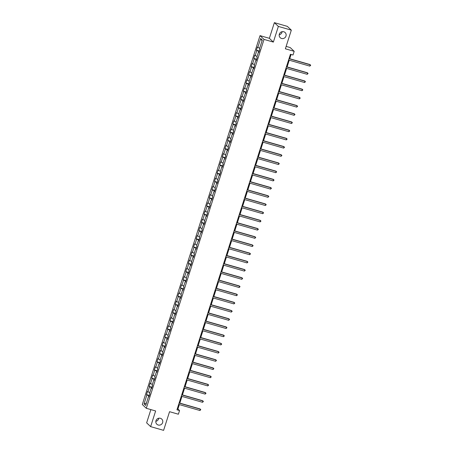 <?xml version="1.0" encoding="UTF-8"?>
<svg xmlns="http://www.w3.org/2000/svg" width="453" height="453" viewBox="0 0 453 453"><rect width="100%" height="100%" fill="white"/><g stroke="black" fill="none" stroke-linecap="round" stroke-linejoin="round"><path stroke-width="0.68" d="M158.765 418.227A3.556 3.426 -46.6 0 1 155.843 421.318M160.373 418.295A3.556 3.426 -46.6 0 1 162.287 423.357A3.556 3.426 -46.6 0 1 156.857 424.24A3.556 3.426 -46.6 0 1 160.373 418.295M282.123 31.682A3.556 3.426 -46.6 0 1 279.207 34.773M283.737 31.75A3.556 3.426 -46.6 0 1 285.645 36.812A3.556 3.426 -46.6 0 1 280.22 37.701A3.556 3.426 -46.6 0 1 283.737 31.75M150.872 409.603L146.642 422.859L150.639 426.63L163.601 430.35L169.558 411.692L178.374 414.218L179.552 410.543L177.933 409.008L179.337 404.603M260.028 35.634L142.304 404.518L146.302 408.289L264.025 39.411L260.028 35.634L269.365 38.312L273.363 42.084L278.357 26.421L274.365 22.65L269.365 38.312M274.365 22.65L287.332 26.37L291.324 30.141L285.373 48.799L294.19 51.331L290.192 47.559L286.137 46.393M278.357 26.421L291.324 30.141M149.026 396.562L148.527 396.505L148.924 396.879L149.932 393.725L149.535 393.351L151.143 388.306L151.54 388.68L152.548 385.526L152.151 385.152L153.76 380.107L154.156 380.48L155.164 377.326L154.767 376.953L156.381 371.907L156.772 372.281L157.78 369.127L157.384 368.753L158.997 363.708L159.388 364.082L160.396 360.928L160.005 360.554L161.613 355.509L162.004 355.882L163.012 352.728L162.621 352.355L164.229 347.309L164.626 347.683L165.628 344.529L165.237 344.155L166.846 339.11L167.242 339.484L168.25 336.33L167.853 335.956L169.462 330.911L169.858 331.285L170.866 328.131L170.47 327.757L172.078 322.712L172.474 323.085L173.482 319.931L173.086 319.558L174.699 314.512L175.09 314.88L176.098 311.732L175.702 311.358L177.316 306.313L177.706 306.681L178.714 303.527L178.318 303.159L179.932 298.114L180.322 298.482L181.33 295.328L180.94 294.96L182.548 289.914L182.944 290.282L183.946 287.128L183.556 286.76L185.164 281.709L185.56 282.083L186.562 278.929L186.172 278.561L187.78 273.51L188.176 273.884L189.184 270.73L188.788 270.356L190.396 265.311L190.792 265.685L191.8 262.53L191.404 262.157L193.018 257.111L193.408 257.485L194.416 254.331L194.02 253.957L195.634 248.912L196.024 249.286L197.032 246.132L196.636 245.758L198.25 240.713L198.641 241.087L199.648 237.933L199.258 237.559L200.866 232.514L201.262 232.887L202.264 229.733L201.874 229.36L203.482 224.314L203.878 224.688L204.881 221.534L204.49 221.16L206.098 216.115L206.494 216.489L207.502 213.335L207.106 212.961L208.714 207.916L209.11 208.289L210.118 205.135L209.722 204.762L211.336 199.716L211.727 200.09L212.734 196.936L212.338 196.562L213.952 191.517L214.343 191.885L215.351 188.731L214.954 188.363L216.568 183.318L216.959 183.686L217.967 180.532L217.576 180.164L219.184 175.118L219.58 175.487L220.583 172.333L220.192 171.964L221.8 166.919L222.196 167.287L223.199 164.133L222.808 163.765L224.416 158.714L224.813 159.088L225.821 155.934L225.424 155.56L227.032 150.515L227.429 150.889L228.437 147.735L228.04 147.361L229.648 142.316L230.045 142.689L231.053 139.535L230.656 139.162L232.27 134.116L232.661 134.49L233.669 131.336L233.272 130.962L234.886 125.917L235.277 126.291L236.285 123.137L235.888 122.763L237.502 117.718L237.893 118.091L238.901 114.937L238.51 114.564L240.118 109.518L240.515 109.892L241.517 106.738L241.126 106.364L242.734 101.319L243.131 101.693L244.139 98.539L243.742 98.165L245.35 93.12L245.747 93.494L246.755 90.34L246.358 89.966L247.967 84.921L248.363 85.294L249.371 82.14L248.974 81.767L250.588 76.721L250.979 77.089L251.987 73.941L251.591 73.567L253.204 68.522L253.595 68.89L254.603 65.736L254.207 65.368L255.82 60.323L256.211 60.691L257.219 57.537L256.828 57.169L258.437 52.123L258.833 52.491L259.835 49.337L259.444 48.969L262.293 40.034L260.656 38.482L262.038 40.827M148.527 396.505L145.679 405.441L144.037 403.895L146.885 394.959L146.495 394.586L149.388 395.418M260.656 38.482L257.802 47.418L257.406 47.044L256.404 50.198L256.794 50.572L255.186 55.617L254.79 55.243L253.782 58.397L254.178 58.771L252.57 63.816L252.174 63.443L251.166 66.597L251.562 66.97L249.954 72.016L249.558 71.642L248.55 74.796L248.946 75.17L247.332 80.215L246.942 79.841L245.934 82.995L246.33 83.369L244.716 88.414L244.326 88.046L243.318 91.195L243.708 91.568L242.1 96.614L241.704 96.246L240.702 99.4L241.092 99.768L239.484 104.813L239.088 104.445L238.085 107.599L238.476 107.967L236.868 113.012L236.472 112.644L235.464 115.798L235.86 116.166L234.252 121.217L233.856 120.843L232.848 123.997L233.244 124.365L231.636 129.416L231.24 129.043L230.232 132.197L230.628 132.57L229.014 137.616L228.623 137.242L227.616 140.396L228.012 140.77L226.398 145.815L226.007 145.441L224.999 148.595L225.396 148.969L223.782 154.014L223.391 153.641L222.383 156.795L222.774 157.168L221.166 162.214L220.77 161.84L219.767 164.994L220.158 165.368L218.55 170.413L218.153 170.039L217.151 173.193L217.542 173.567L215.934 178.612L215.537 178.239L214.529 181.393L214.926 181.766L213.318 186.812L212.921 186.438L211.913 189.592L212.31 189.966L210.696 195.011L210.305 194.637L209.297 197.791L209.694 198.165L208.08 203.21L207.689 202.836L206.681 205.99L207.078 206.364L205.464 211.409L205.073 211.041L204.065 214.19L204.456 214.563L202.848 219.609L202.451 219.241L201.449 222.395L201.84 222.763L200.232 227.808L199.835 227.44L198.833 230.594L199.224 230.962L197.616 236.007L197.219 235.639L196.211 238.793L196.608 239.161L195 244.212L194.603 243.839L193.595 246.993L193.992 247.361L192.378 252.412L191.987 252.038L190.979 255.192L191.376 255.566L189.762 260.611L189.371 260.237L188.363 263.391L188.759 263.765L187.146 268.81L186.755 268.436L185.747 271.59L186.138 271.964L184.53 277.01L184.133 276.636L183.131 279.79L183.522 280.164L181.913 285.209L181.517 284.835L180.515 287.989L180.906 288.363L179.297 293.408L178.901 293.034L177.893 296.188L178.289 296.562L176.681 301.607L176.285 301.234L175.277 304.388L175.673 304.761L174.065 309.807L173.669 309.433L172.661 312.587L173.057 312.961L171.444 318.006L171.053 317.632L170.045 320.786L170.441 321.16L168.827 326.205L168.437 325.837L167.429 328.986L167.82 329.359L166.211 334.405L165.815 334.037L164.813 337.191L165.203 337.559L163.595 342.604L163.199 342.236L162.197 345.39L162.587 345.758L160.979 350.803L160.583 350.435L159.575 353.589L159.971 353.957L158.363 359.008L157.967 358.634L156.959 361.788L157.355 362.157L155.747 367.207L155.351 366.834L154.343 369.988L154.739 370.361L153.125 375.407L152.735 375.033L151.727 378.187L152.123 378.561L150.509 383.606L150.119 383.232L149.111 386.386L149.507 386.76L147.893 391.805L147.502 391.432L146.495 394.586M294.19 51.331L293.012 55.011L290.424 54.264L176.959 409.795L179.552 410.543M151.642 388.363L151.143 388.306M147.893 391.805L149.79 392.564M149.507 386.76L151.851 387.7M154.258 380.163L153.76 380.107M150.509 383.606L152.406 384.365M152.123 378.561L154.467 379.501M156.874 371.964L156.381 371.907M153.125 375.407L155.022 376.16M154.739 370.361L157.089 371.296M159.49 363.765L158.997 363.708M155.747 367.207L157.638 367.961M157.355 362.157L159.705 363.096M162.106 355.565L161.613 355.509M158.363 359.008L160.254 359.761M159.971 353.957L162.321 354.897M164.722 347.366L164.229 347.309M160.979 350.803L162.87 351.562M162.587 345.758L164.937 346.698M167.344 339.167L166.846 339.11M163.595 342.604L165.487 343.363M165.203 337.559L167.553 338.499M169.96 330.967L169.462 330.911M166.211 334.405L168.108 335.163M167.82 329.359L170.169 330.299M172.576 322.768L172.078 322.712M168.827 326.205L170.724 326.964M170.441 321.16L172.786 322.1M175.192 314.569L174.699 314.512M171.444 318.006L173.34 318.765M173.057 312.961L175.407 313.901M177.808 306.37L177.316 306.313M174.065 309.807L175.957 310.565M175.673 304.761L178.023 305.701M180.424 298.17L179.932 298.114M176.681 301.607L178.573 302.366M178.289 296.562L180.639 297.502M183.04 289.971L182.548 289.914M179.297 293.408L181.189 294.167M180.906 288.363L183.255 289.303M185.662 281.766L185.164 281.709M181.913 285.209L183.805 285.968M183.522 280.164L185.872 281.103M188.278 273.567L187.78 273.51M184.53 277.01L186.426 277.768M186.138 271.964L188.488 272.904M190.894 265.367L190.396 265.311M187.146 268.81L189.043 269.569M188.759 263.765L191.104 264.705M193.51 257.168L193.018 257.111M189.762 260.611L191.659 261.37M191.376 255.566L193.725 256.506M196.126 248.969L195.634 248.912M192.378 252.412L194.275 253.165M193.992 247.361L196.342 248.301M198.742 240.769L198.25 240.713M195 244.212L196.891 244.965M196.608 239.161L198.958 240.101M201.359 232.57L200.866 232.514M197.616 236.007L199.507 236.766M199.224 230.962L201.574 231.902M203.975 224.371L203.482 224.314M200.232 227.808L202.123 228.567M201.84 222.763L204.19 223.703M206.596 216.172L206.098 216.115M202.848 219.609L204.739 220.368M204.456 214.563L206.806 215.503M209.212 207.972L208.714 207.916M205.464 211.409L207.361 212.168M207.078 206.364L209.422 207.304M211.828 199.773L211.336 199.716M208.08 203.21L209.977 203.969M209.694 198.165L212.038 199.105M214.445 191.574L213.952 191.517M210.696 195.011L212.593 195.77M212.31 189.966L214.66 190.906M217.061 183.374L216.568 183.318M213.318 186.812L215.209 187.57M214.926 181.766L217.276 182.706M219.677 175.175L219.184 175.118M215.934 178.612L217.825 179.371M217.542 173.567L219.892 174.507M222.293 166.97L221.8 166.919M218.55 170.413L220.441 171.172M220.158 165.368L222.508 166.308M224.915 158.771L224.416 158.714M221.166 162.214L223.057 162.972M222.774 157.168L225.124 158.108M227.531 150.572L227.032 150.515M223.782 154.014L225.679 154.773M225.396 148.969L227.74 149.909M230.147 142.372L229.648 142.316M226.398 145.815L228.295 146.574M228.012 140.77L230.356 141.71M232.763 134.173L232.27 134.116M229.014 137.616L230.911 138.369M230.628 132.57L232.978 133.505M235.379 125.974L234.886 125.917M231.636 129.416L233.527 130.17M233.244 124.365L235.594 125.305M237.995 117.774L237.502 117.718M234.252 121.217L236.143 121.97M235.86 116.166L238.21 117.106M240.611 109.575L240.118 109.518M236.868 113.012L238.759 113.771M238.476 107.967L240.826 108.907M243.233 101.376L242.734 101.319M239.484 104.813L241.375 105.572M241.092 99.768L243.442 100.708M245.849 93.176L245.35 93.12M242.1 96.614L243.997 97.372M243.708 91.568L246.058 92.508M248.465 84.977L247.967 84.921M244.716 88.414L246.613 89.173M246.33 83.369L248.674 84.309M251.081 76.778L250.588 76.721M247.332 80.215L249.229 80.974M248.946 75.17L251.296 76.11M253.697 68.579L253.204 68.522M249.954 72.016L251.845 72.774M251.562 66.97L253.912 67.91M256.313 60.379L255.82 60.323M252.57 63.816L254.461 64.575M254.178 58.771L256.528 59.711M258.929 52.18L258.437 52.123M255.186 55.617L257.077 56.376M256.794 50.572L259.144 51.512M257.802 47.418L259.694 48.177M273.363 42.084L264.025 39.411M150.639 426.63L155.634 410.967L146.302 408.289M179.807 403.125L181.953 396.403M182.429 394.925L184.575 388.198M185.045 386.726L187.191 379.999M187.661 378.527L189.807 371.8M190.277 370.328L192.423 363.6M192.893 362.123L195.039 355.401M195.509 353.923L197.655 347.202M198.125 345.724L200.271 339.003M200.747 337.525L202.887 330.803M203.363 329.325L205.509 322.604M205.979 321.126L208.125 314.405M208.595 312.927L210.741 306.205M211.211 304.727L213.357 298.006M213.827 296.528L215.973 289.807M216.443 288.329L218.589 281.607M219.065 280.13L221.206 273.402M221.681 271.93L223.827 265.203M224.297 263.731L226.443 257.004M226.913 255.532L229.059 248.805M229.529 247.327L231.676 240.605M232.146 239.127L234.292 232.406M234.762 230.928L236.908 224.207M237.378 222.729L239.524 216.007M239.999 214.529L242.145 207.808M242.615 206.33L244.762 199.609M245.232 198.131L247.378 191.409M247.848 189.932L249.994 183.21M250.464 181.732L252.61 175.011M253.08 173.533L255.226 166.812M255.696 165.334L257.842 158.612M258.318 157.134L260.464 150.407M260.934 148.935L263.08 142.208M263.55 140.736L265.696 134.009M266.166 132.536L268.312 125.809M268.782 124.332L270.928 117.61M271.398 116.132L273.544 109.411M274.014 107.933L276.16 101.212M276.636 99.734L278.776 93.012M279.252 91.534L281.398 84.813M281.868 83.335L284.014 76.614M284.484 75.136L286.63 68.414M287.1 66.936L289.246 60.215M289.716 58.737L291.081 54.456M144.037 403.895L146.438 403.062M146.885 394.959L149.235 395.899M177.27 408.821L177.933 409.008M256.404 50.198L259.297 51.03M253.782 58.397L256.681 59.23M251.166 66.597L254.065 67.429M248.55 74.796L251.449 75.628M245.934 82.995L248.833 83.828M243.318 91.195L246.211 92.027M240.702 99.4L243.595 100.226M238.085 107.599L240.979 108.426M235.464 115.798L238.363 116.625M232.848 123.997L235.747 124.824M230.232 132.197L233.131 133.029M227.616 140.396L230.515 141.228M224.999 148.595L227.893 149.428M222.383 156.795L225.277 157.627M219.767 164.994L222.661 165.826M217.151 173.193L220.045 174.026M214.529 181.393L217.429 182.225M211.913 189.592L214.813 190.424M209.297 197.791L212.197 198.624M206.681 205.99L209.575 206.823M204.065 214.19L206.959 215.022M201.449 222.395L204.343 223.221M198.833 230.594L201.727 231.421M196.211 238.793L199.11 239.62M193.595 246.993L196.494 247.819M190.979 255.192L193.878 256.024M188.363 263.391L191.257 264.224M185.747 271.59L188.641 272.423M183.131 279.79L186.024 280.622M180.515 287.989L183.408 288.821M177.893 296.188L180.792 297.021M175.277 304.388L178.176 305.22M172.661 312.587L175.56 313.419M170.045 320.786L172.944 321.619M167.429 328.986L170.322 329.818M164.813 337.191L167.706 338.017M162.197 345.39L165.09 346.217M159.575 353.589L162.474 354.416M156.959 361.788L159.858 362.615M154.343 369.988L157.242 370.82M151.727 378.187L154.626 379.019M149.111 386.386L152.004 387.219M289.003 58.709L310.226 64.796L309.807 66.11L288.584 60.023M289.054 58.545L309.96 64.541L310.696 65.306L309.807 66.11M286.387 66.908L307.61 72.995L307.191 74.309L285.968 68.222M286.438 66.744L307.338 72.74L308.08 73.511L307.191 74.309M283.771 75.107L304.994 81.195L304.575 82.508L283.351 76.421M283.821 74.943L304.722 80.94L305.464 81.71L304.575 82.508M281.154 83.307L302.377 89.394L301.958 90.708L280.735 84.62M281.205 83.148L302.106 89.139L302.842 89.909L301.958 90.708M278.538 91.506L299.761 97.593L299.342 98.913L278.114 92.82M278.589 91.347L299.49 97.338L300.226 98.108L299.342 98.913M275.917 99.705L297.145 105.798L296.726 107.112L275.498 101.019M275.973 99.547L296.874 105.543L297.61 106.308L296.726 107.112M273.301 107.905L294.524 113.997L294.105 115.311L272.882 109.224M273.352 107.746L294.257 113.743L294.994 114.507L294.105 115.311M270.684 116.11L291.908 122.197L291.489 123.51L270.265 117.423M270.735 115.945L291.641 121.942L292.378 122.706L291.489 123.51M268.068 124.309L289.291 130.396L288.872 131.71L267.649 125.623M268.119 124.145L289.02 130.141L289.761 130.906L288.872 131.71M265.452 132.508L286.675 138.595L286.256 139.909L265.033 133.822M265.503 132.344L286.404 138.341L287.145 139.105L286.256 139.909M262.836 140.707L284.059 146.795L283.64 148.108L262.417 142.021M262.887 140.543L283.788 146.54L284.524 147.304L283.64 148.108M260.22 148.907L281.443 154.994L281.024 156.308L259.801 150.22M260.271 148.743L281.171 154.739L281.908 155.504L281.024 156.308M257.598 157.106L278.827 163.193L278.408 164.507L257.179 158.42M257.655 156.942L278.555 162.938L279.291 163.703L278.408 164.507M254.982 165.305L276.205 171.393L275.786 172.706L254.563 166.619M255.033 165.141L275.939 171.138L276.675 171.902L275.786 172.706M252.366 173.505L273.589 179.592L273.17 180.906L251.947 174.818M252.417 173.34L273.323 179.337L274.059 180.101L273.17 180.906M249.75 181.704L270.973 187.791L270.554 189.105L249.331 183.018M249.801 181.54L270.707 187.536L271.443 188.301L270.554 189.105M247.134 189.903L268.357 195.99L267.938 197.304L246.715 191.217M247.185 189.739L268.085 195.736L268.827 196.506L267.938 197.304M244.518 198.103L265.741 204.19L265.322 205.503L244.099 199.416M244.569 197.944L265.469 203.935L266.205 204.705L265.322 205.503M241.902 206.302L263.125 212.389L262.706 213.703L241.483 207.616M241.953 206.143L262.853 212.134L263.589 212.904L262.706 213.703M239.28 214.501L260.509 220.588L260.09 221.908L238.861 215.815M239.337 214.343L260.237 220.334L260.973 221.104L260.09 221.908M236.664 222.7L257.893 228.793L257.468 230.107L236.245 224.02M236.721 222.542L257.621 228.539L258.357 229.303L257.468 230.107M234.048 230.905L255.271 236.993L254.852 238.306L233.629 232.219M234.099 230.741L255.005 236.738L255.741 237.502L254.852 238.306M231.432 239.105L252.655 245.192L252.236 246.506L231.013 240.418M231.483 238.941L252.389 244.937L253.125 245.702L252.236 246.506M228.816 247.304L250.039 253.391L249.62 254.705L228.397 248.618M228.867 247.14L249.767 253.136L250.509 253.901L249.62 254.705M226.2 255.503L247.423 261.591L247.004 262.904L225.781 256.817M226.251 255.339L247.151 261.336L247.893 262.1L247.004 262.904M223.584 263.703L244.807 269.79L244.388 271.104L223.165 265.016M223.635 263.538L244.535 269.535L245.271 270.299L244.388 271.104M220.968 271.902L242.191 277.989L241.772 279.303L220.543 273.216M221.019 271.738L241.919 277.734L242.655 278.499L241.772 279.303M218.346 280.101L239.575 286.188L239.15 287.502L217.927 281.415M218.403 279.937L239.303 285.934L240.039 286.698L239.15 287.502M215.73 288.301L236.953 294.388L236.534 295.701L215.311 289.614M215.781 288.136L236.687 294.133L237.423 294.897L236.534 295.701M213.114 296.5L234.337 302.587L233.918 303.901L212.695 297.814M213.165 296.336L234.071 302.332L234.807 303.097L233.918 303.901M210.498 304.699L231.721 310.786L231.302 312.1L210.079 306.013M210.549 304.535L231.449 310.531L232.191 311.302L231.302 312.1M207.882 312.898L229.105 318.986L228.686 320.299L207.463 314.212M207.933 312.734L228.833 318.731L229.575 319.501L228.686 320.299M205.266 321.098L226.489 327.185L226.07 328.499L204.847 322.411M205.317 320.939L226.217 326.93L226.953 327.7L226.07 328.499M202.65 329.297L223.873 335.384L223.454 336.704L202.225 330.611M202.701 329.138L223.601 335.129L224.337 335.9L223.454 336.704M200.028 337.496L221.257 343.589L220.838 344.903L199.609 338.81M200.084 337.338L220.985 343.334L221.721 344.099L220.838 344.903M197.412 345.696L218.635 351.788L218.216 353.102L196.993 347.015M197.463 345.537L218.369 351.534L219.105 352.298L218.216 353.102M194.796 353.901L216.019 359.988L215.6 361.301L194.377 355.214M194.847 353.736L215.753 359.733L216.489 360.497L215.6 361.301M192.18 362.1L213.403 368.187L212.984 369.501L191.761 363.414M192.231 361.936L213.131 367.932L213.873 368.697L212.984 369.501M189.564 370.299L210.787 376.386L210.368 377.7L189.144 371.613M189.614 370.135L210.515 376.132L211.257 376.896L210.368 377.7M186.947 378.498L208.17 384.586L207.751 385.899L186.528 379.812M186.998 378.334L207.899 384.331L208.635 385.095L207.751 385.899M184.331 386.698L205.554 392.785L205.135 394.099L183.912 388.011M184.382 386.534L205.283 392.53L206.019 393.295L205.135 394.099M181.71 394.897L202.938 400.984L202.519 402.298L181.291 396.211M181.766 394.733L202.667 400.729L203.403 401.494L202.519 402.298M179.094 403.096L200.317 409.184L199.898 410.497L178.675 404.41M179.145 402.932L200.05 408.929L200.787 409.693L199.898 410.497"/></g></svg>
